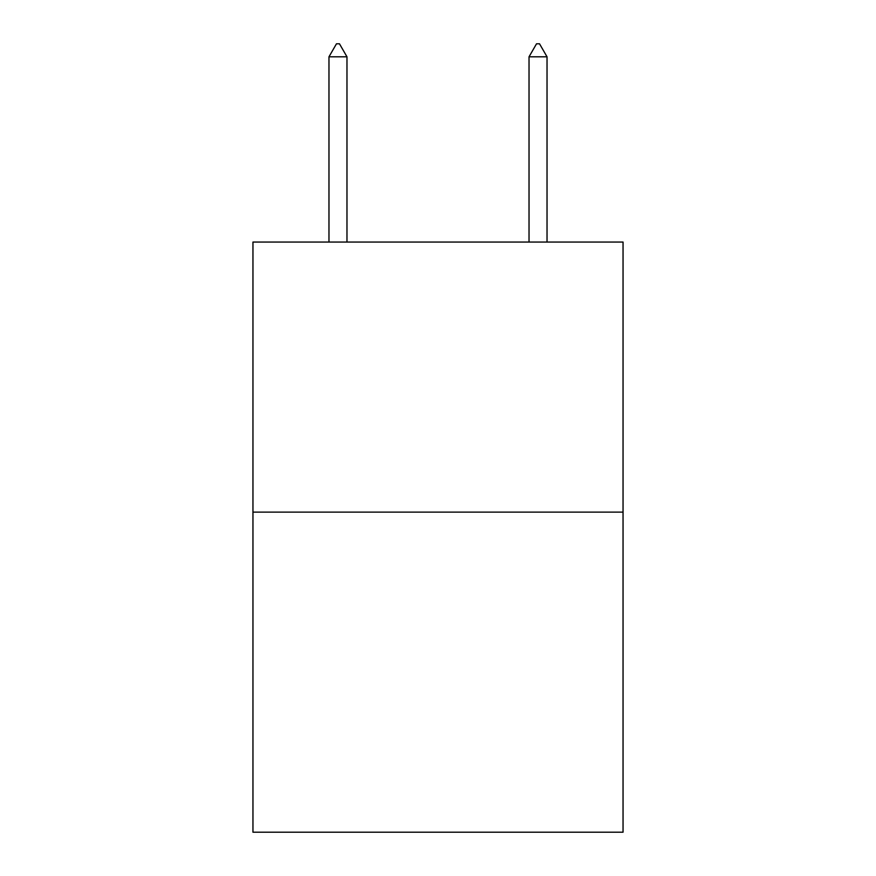 <?xml version="1.0" encoding="UTF-8"?>
<svg xmlns="http://www.w3.org/2000/svg" width="876" height="876" viewBox="0 0 876 876"><rect width="100%" height="100%" fill="white"/><g stroke="black" fill="none" stroke-linecap="round" stroke-linejoin="round"><path stroke-width="1.31" d="M623.044 512.121L623.044 242.05L252.956 242.05L252.956 832.2L623.044 832.2L623.044 512.121L252.956 512.121M346.973 56.809L339.472 43.8L336.472 43.8L328.971 56.809L346.973 56.809L346.973 242.05M328.971 56.809L328.971 242.05M536.528 43.8L539.528 43.8L547.029 56.809L529.027 56.809L536.528 43.8M547.029 242.05L547.029 56.809M529.027 242.05L529.027 56.809"/></g></svg>
